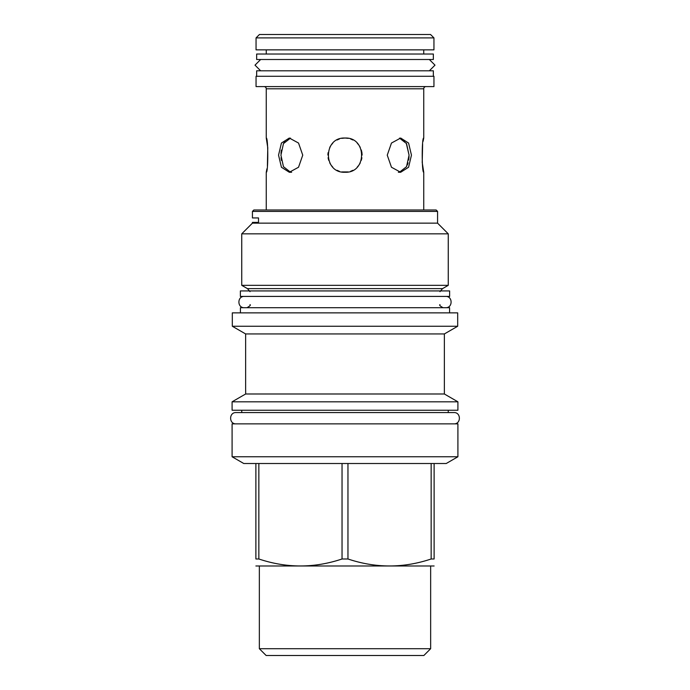 <?xml version="1.0" encoding="UTF-8"?>
<svg xmlns="http://www.w3.org/2000/svg" width="690" height="690" viewBox="0 0 690 690"><rect width="100%" height="100%" fill="white"/><g stroke="black" fill="none" stroke-linecap="round" stroke-linejoin="round"><path stroke-width="1.03" d="M256.654 76.288L256.654 70.803L433.346 70.803L433.346 76.288M256.05 76.288L433.95 76.288L433.95 86.595L256.05 86.595L256.05 76.288M264.054 86.595A2.191 2.191 0 0 1 266.254 88.794L266.254 138.035C268.289 137 268.289 173.293 266.254 172.258L266.927 168.826M425.946 86.595A2.191 2.191 0 0 0 423.746 88.794L266.254 88.794M266.254 209.984L266.254 172.258M423.746 209.984L423.746 172.258C421.711 173.293 421.711 137 423.746 138.035L423.746 88.794M348.269 138.354L345 138.035C367.071 137 367.071 173.293 345 172.258C322.929 173.293 322.929 137 345 138.035L341.731 138.354M278.544 155.147L281.425 167.247L289.317 172.258L298.529 167.247L302.746 155.147L298.529 143.046L289.317 138.035L281.425 143.046L278.544 155.147M387.254 155.147L391.471 167.247L400.683 172.258L408.575 167.247L411.456 155.147L408.575 143.046L400.683 138.035L391.471 143.046L387.254 155.147M423.746 138.035L423.108 141.295M422.625 144.305L422.211 162.426L423.746 172.258M267.401 165.764L267.772 147.738L266.254 138.035M245.64 389.54L245.692 393.99L242.587 395.75L245.692 393.99L444.369 393.99L457.91 401.813L232.09 401.813L232.09 410.257L457.91 410.257L457.91 401.813M245.631 389.186L245.631 333.943L444.369 333.943L457.694 326.249L232.306 326.249L232.306 312.863L457.694 312.863L457.694 326.249M245.692 393.99L245.674 391.566M245.657 390.687L245.649 389.997M252.428 223.146L252.428 222.378L258.509 222.378L258.509 217.937L252.428 217.937L252.428 211.407L437.572 211.407L437.572 223.146L252.428 223.146L241.742 233.841L448.259 233.841L448.259 285.332L241.742 285.332L241.742 233.841M437.572 211.407L436.14 209.984L253.86 209.984L252.428 211.407M448.259 285.332L442.557 288.627L247.443 288.627L250.022 291.654M240.37 290.93L449.63 290.93L449.63 296.415L240.37 296.415L240.37 290.93M449.578 312.863L449.578 307.706L240.422 307.706L240.422 312.863M232.09 423.858L457.91 423.858L457.91 456.763L232.09 456.763L232.09 423.858M258.845 463.507L347.958 463.507L347.958 558.986L342.042 558.986C314.304 568.284 286.574 568.284 258.845 558.986L258.845 463.507L243.768 463.507L232.09 456.763M342.042 463.507L342.042 558.986M255.887 565.981L434.114 565.981M255.887 463.507L255.887 558.986C255.887 568.284 255.887 568.284 255.887 558.986C255.887 568.284 255.887 568.284 255.887 558.986L258.845 558.986M457.91 456.763L446.232 463.507L347.958 463.507M434.114 463.507L434.114 558.986C434.114 568.284 434.114 568.284 434.114 558.986C434.114 568.284 434.114 568.284 434.114 558.986L431.155 558.986C403.426 568.284 375.696 568.284 347.958 558.986M430.655 648.704L259.345 648.704L266.142 655.5L423.858 655.5L430.655 648.704L430.655 566.335M431.155 463.507L431.155 558.986M434.114 508.09L434.114 501.294L434.114 508.09M280.985 153.404L281.348 150.101M283.762 143.08L285.022 141.286M281.391 160.408L281.037 157.674M400.209 138.25L401.942 138.863M403.538 139.88L404.97 141.278M406.238 143.072L409.067 155.147L406.539 143.606L399.51 138.112M409.041 156.432L409.006 157.122M408.998 157.234L408.678 160.028M408.049 162.875L407.35 164.927M401.942 171.43L400.235 172.043M339.377 138.983L337.039 140.001M332.744 143.209L331.347 144.831M330.76 145.659L329.76 147.375M328.061 152.714L327.888 155.017M328.086 157.76L328.69 160.322M329.76 162.918L330.777 164.66M331.364 165.479L332.735 167.075M337.048 170.301L339.385 171.31M341.74 171.939L348.26 171.939M350.623 171.31L352.952 170.292M357.265 167.075L358.645 165.471M359.231 164.643L360.24 162.918M361.31 160.322L361.905 157.786M362.112 155.06L361.931 152.706M361.905 152.499L361.31 149.98M360.24 147.375L359.24 145.659M358.645 144.831L357.265 143.209M352.952 140.001L350.623 138.983M290.49 138.112L283.461 143.606L280.934 155.147L283.461 166.687L290.49 172.181M399.51 172.181L406.539 166.687L409.067 155.147M260.656 59.504L255.007 65.153L260.656 70.803L429.344 70.803L434.993 65.153L429.344 59.504L260.656 59.504M256.654 59.504L433.346 59.504L433.346 54.027L256.654 54.027L256.654 59.504M266.254 54.027L266.254 49.852M423.746 54.027L423.746 49.852M259.449 34.5L430.551 34.5L433.95 37.898L433.95 49.852L256.05 49.852L256.05 37.898L259.449 34.5M256.05 37.898L433.95 37.898M244.372 296.415C237.084 296.062 237.084 308.059 244.372 307.706M445.628 296.415C452.916 296.062 452.916 308.059 445.628 307.706M448.259 410.257L448.259 412.56L453.908 412.56L236.092 412.56C228.804 412.215 228.804 424.212 236.092 423.858M453.908 412.56C461.196 412.215 461.196 424.212 453.908 423.858M236.092 412.56L241.742 412.56L241.742 410.257M242.587 395.75L232.09 401.813M437.572 223.146L448.259 233.841M442.557 288.627L439.979 291.654M247.443 288.627L241.742 285.332M250.022 304.635C250.91 305.058 249.884 306.084 246.951 307.706M439.979 304.635C439.09 305.058 440.116 306.084 443.049 307.706M245.631 333.943L232.306 326.249M444.369 333.943L444.369 393.99M259.345 566.335L259.345 648.704M289.317 172.258L291.646 172.258M400.683 172.258L398.354 172.258"/></g></svg>
